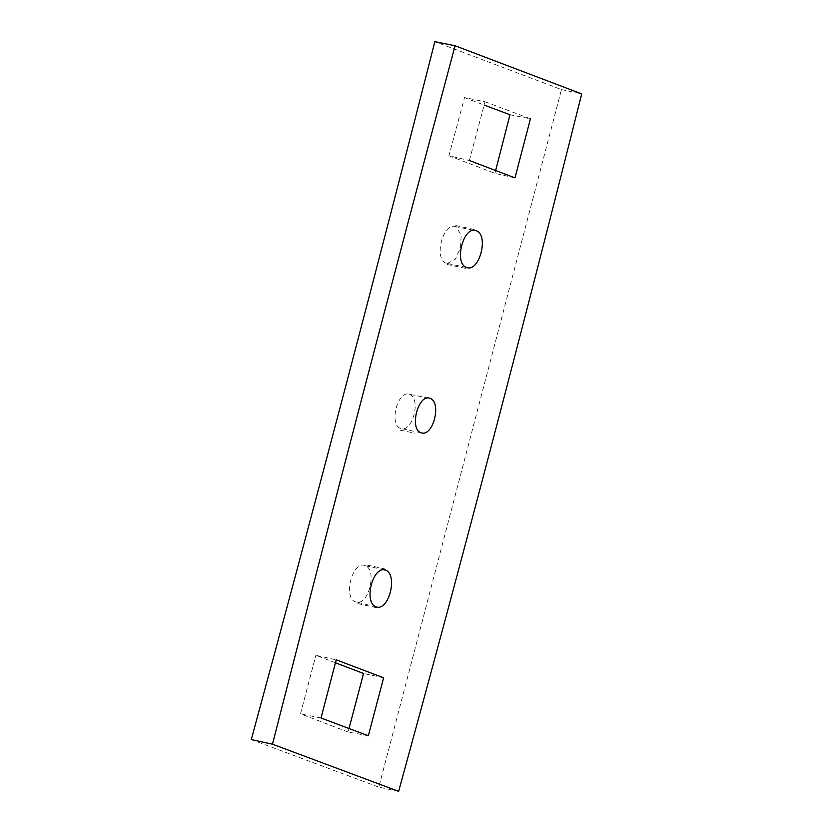 <?xml version="1.0" encoding="UTF-8"?>
<svg xmlns="http://www.w3.org/2000/svg" width="833" height="833" viewBox="0 0 833 833"><rect width="100%" height="100%" fill="white"/><g stroke="black" fill="none" stroke-linecap="round" stroke-linejoin="round"><path stroke-width="0.62" stroke-dasharray="4.17 3.12" d="M469.354 160.509L485.045 101.772L464.522 97.596L448.914 155.771L469.354 160.509M448.914 155.771L494.927 173.347L514.981 177.877M464.522 97.596L484.16 105.041M485.045 101.772L530.444 118.796L509.983 114.756M494.927 173.347L495.635 170.536M365.156 565.669C352.546 559.963 342.686 597.979 355.566 601.895C368.176 607.09 377.89 569.855 365.156 565.669L383.524 569.72M376.089 606.882L355.566 601.895M383.628 677.781L363.552 673.491M335.449 662.776L315.863 655.29L336.22 659.83M368.332 735.768L348.09 732.009L349.006 728.521M348.09 732.009L300.505 713.881L315.863 655.29M321.017 718.004L300.505 713.881M398.643 791.35L378.807 787.154L561.473 89.589L434.857 41.65M561.473 89.589L581.715 93.89M446.155 263.207C433.493 258.761 443.052 221.703 455.693 226.638L461.18 234.708L460.524 247.609L455.349 259.24L447.3 263.499L446.155 263.207L466.647 267.476M473.331 230.189L455.693 226.638M420.988 432.733L400.558 428.464C388.667 424.372 397.778 389.698 409.544 394.332L430.078 398.393M251.285 739.569L378.807 787.154M409.544 394.332C421.56 398.82 412.397 433.035 400.558 428.464M385.554 569.106L365.166 564.618M376.131 607.642L355.649 603.123M455.818 225.556L476.184 229.908M447.092 264.488L467.271 268.715M400.267 430.213L415.011 433.202"/><path stroke-width="1.25" d="M530.444 118.796L514.981 177.877L469.354 160.509M484.16 105.041L509.983 114.756L495.635 170.536M385.71 570.199C398.195 575.155 388.719 611.599 376.089 606.882C363.24 602.405 372.882 565.066 385.71 570.199L383.524 569.72M383.628 677.781L368.332 735.768L321.017 718.004L336.22 659.83L383.628 677.781M398.643 791.35L272.474 744.192C332.003 511.004 392.874 278.191 455.078 45.763L581.715 93.89C523.218 327.161 462.19 559.641 398.643 791.35M476.299 230.783C463.481 224.941 453.485 263.665 466.647 267.476C479.402 272.641 489.127 235.062 476.299 230.783L473.331 230.189M420.988 432.733C432.952 437.585 442.073 402.547 430.078 398.393C418.281 393.291 409.013 428.922 420.988 432.733M349.006 728.521L363.552 673.491L335.449 662.776M455.078 45.763L434.857 41.65C375.496 274.848 314.301 507.495 251.285 739.569L272.474 744.192"/></g></svg>
